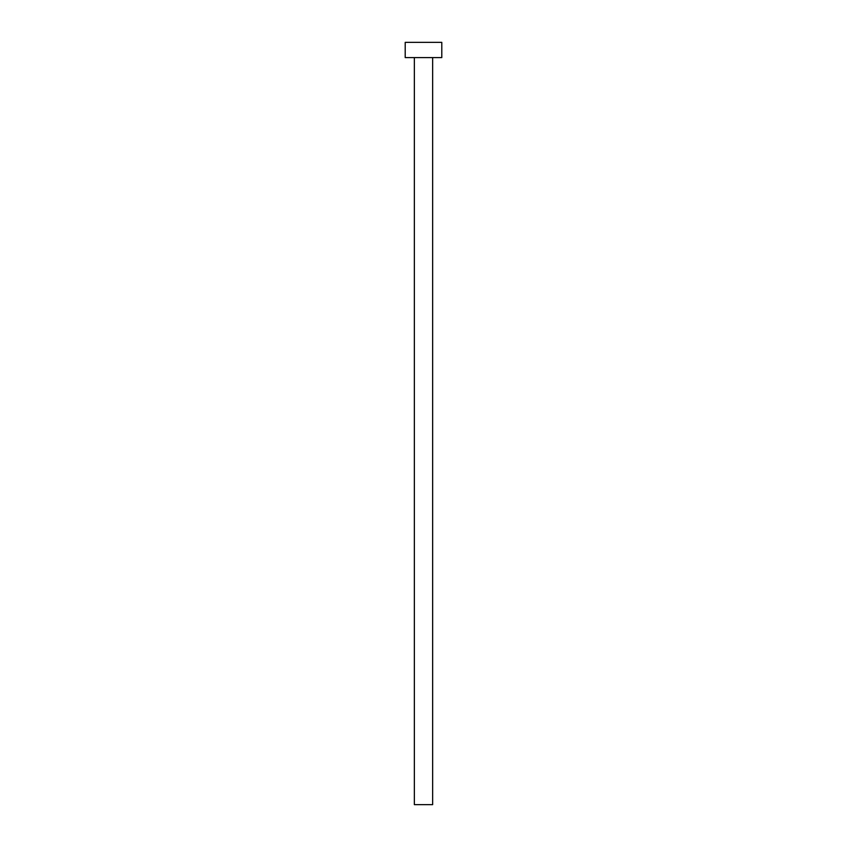 <?xml version="1.0" encoding="UTF-8"?>
<svg xmlns="http://www.w3.org/2000/svg" width="847" height="847" viewBox="0 0 847 847"><rect width="100%" height="100%" fill="white"/><g stroke="black" fill="none" stroke-linecap="round" stroke-linejoin="round"><path stroke-width="0.64" stroke-dasharray="4.24 3.18" d="M432.648 57.596L414.352 57.596L432.648 57.596M405.205 57.596L441.795 57.596M405.205 42.35L441.795 42.35M414.352 804.65L432.648 804.65"/><path stroke-width="1.27" d="M432.648 57.596L432.648 804.65L414.352 804.65L414.352 57.596M441.795 57.596L405.205 57.596L405.205 42.35L441.795 42.35L441.795 57.596"/></g></svg>
